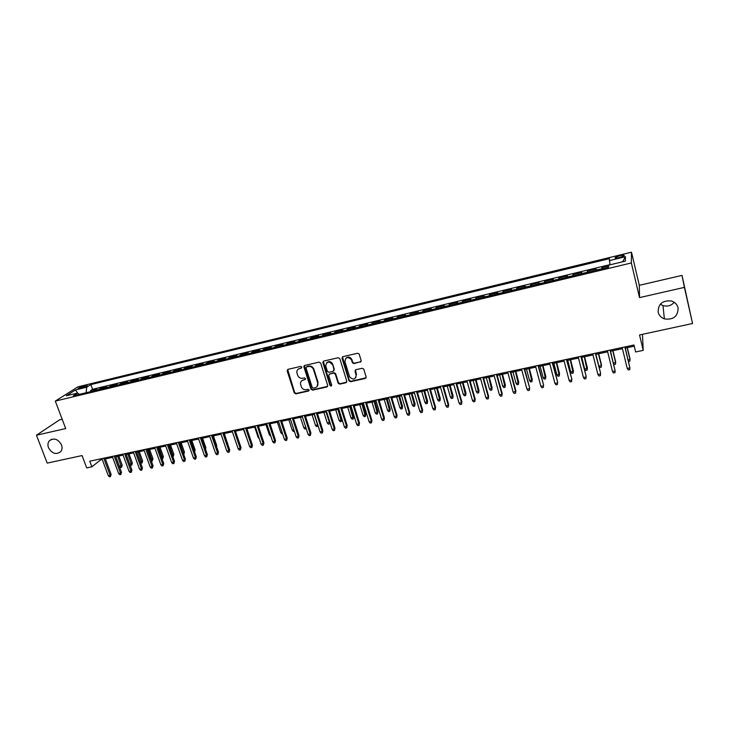 <?xml version="1.0" encoding="UTF-8"?>
<svg xmlns="http://www.w3.org/2000/svg" width="729" height="729" viewBox="0 0 729 729"><rect width="100%" height="100%" fill="white"/><g stroke="black" fill="none" stroke-linecap="round" stroke-linejoin="round"><path stroke-width="1.09" d="M301.833 367.07L300.712 366.395L287.955 369.348L287.153 370.851L294.261 392.904L295.837 393.86L308.558 391.036L309.132 389.988L308.012 389.322L306.362 389.687C303.957 389.969 302.262 388.949 301.268 386.625L300.521 384.11C300.366 381.978 301.287 380.602 303.264 379.991L304.922 379.618L305.487 378.561L304.376 377.886L302.717 378.269C300.312 378.551 298.608 377.531 297.614 375.198L296.858 372.619C296.721 370.505 297.632 369.129 299.61 368.51L301.259 368.127L301.833 367.07M658.169 312.258C659.016 315.457 661.094 317.671 664.383 318.892C673.468 320.067 678.043 316.377 678.107 307.82C677.205 304.43 674.972 302.152 671.418 301.004C662.488 300.202 658.068 303.957 658.169 312.258M660.301 304.175L662.98 305.579C667.436 306.8 671.199 305.715 674.27 302.325M48.497 447.743C52.105 453.748 56.206 455.024 60.799 451.561C62.175 449.684 62.402 447.451 61.491 444.854C58.001 438.931 53.955 437.591 49.344 440.808C47.822 442.713 47.549 445.027 48.497 447.743M619.705 255.761L615.139 257.51C614.62 258.294 616.105 258.312 619.586 257.574L624.161 255.815C624.671 255.032 623.186 255.013 619.705 255.761M360.308 362.167L361.183 360.618L359.142 353.984L357.593 353.246L342.858 356.654L342.001 358.203L348.991 380.848L350.585 381.714L365.275 378.451L366.14 376.92L363.725 369.038L362.176 368.282L355.861 369.703L354.996 371.243L356.162 375.034C355.424 379.691 353.246 380.292 349.619 376.829L344.935 361.666C345.573 357.037 347.742 356.372 351.424 359.679L352.426 362.796L353.993 363.607L361.11 361.557M62.184 419.257L59.477 419.886L36.45 435.231L47.212 463.106L82.058 455.57L86.705 467.909L91.872 466.815L89.758 461.202L633.966 344.999L635.642 351.97L643.215 350.376L642.468 334.338M684.403 287.381L682.016 275.398L639.306 285.312L639.533 297.614L684.403 287.381L692.55 323.503L639.543 334.966L643.215 350.376M639.533 297.614L631.341 262.959L55.304 401.096L77.994 386.817L631.496 252.198L631.341 262.959M36.45 435.231L65.701 428.561L55.304 401.096M320.687 363.115L319.074 362.149L304.722 365.466L303.865 366.815L310.973 389.186L312.568 390.152L326.874 386.971L327.713 385.504L320.687 363.115M323.667 361.092L338.201 357.729L339.832 358.695L346.794 381.221L345.947 382.743L339.723 384.119L338.119 383.19L335.276 374.05L333.663 373.111L329.554 374.041L328.715 375.563L331.668 384.985C331.44 386.224 330.866 386.352 329.955 385.368L322.819 362.595L323.667 361.092M682.016 275.398L692.55 323.503M608.597 265.948L601.963 267.543L602.254 268.764M601.799 268.873L595.967 270.031L596.14 268.937L587.465 271.033L587.756 272.245M587.219 272.373L581.45 273.521L581.696 272.418L573.094 274.487L573.395 275.69M572.775 275.844L567.071 276.974L567.39 275.863L558.861 277.913L559.17 279.107M558.469 279.28L552.828 280.392L553.211 279.271L544.763 281.303L545.073 282.497M544.299 282.679L538.722 283.781L539.159 282.652L530.785 284.665L531.095 285.85M530.247 286.06L524.734 287.144L525.235 286.005L516.943 288.001L517.253 289.176M516.332 289.395L510.883 290.47L511.439 289.322L503.22 291.299L503.539 292.475M502.545 292.712L497.151 293.769L497.77 292.611L489.624 294.571L489.943 295.737M488.877 295.992L483.546 297.04L484.22 295.865L476.155 297.806L476.474 298.972M475.335 299.245L470.059 300.284L470.797 299.1L462.797 301.022L463.125 302.18M461.913 302.471L456.7 303.492L457.493 302.298L449.565 304.212L449.884 305.36M448.617 305.661L443.451 306.672L444.307 305.469L436.443 307.365L436.771 308.513M435.432 308.832L430.329 309.825L431.231 308.622L423.449 310.49L423.768 311.629M422.373 311.966L417.316 312.951L418.273 311.739L410.555 313.588L410.883 314.728M409.425 315.074L404.422 316.049L405.433 314.828L397.779 316.668L398.116 317.789M396.585 318.163L391.646 319.12L392.703 317.89L385.122 319.712L385.45 320.833M383.864 321.216L378.971 322.163L380.082 320.924L372.565 322.737L372.902 323.849M371.252 324.241L366.414 325.18L367.571 323.931L360.117 325.726L360.454 326.838M358.75 327.248L353.957 328.178L355.169 326.92L347.779 328.697L348.116 329.8M346.357 330.228L341.619 331.139L342.876 329.873L335.55 331.64L335.887 332.743M334.064 333.18L329.38 334.082L330.684 332.807L323.421 334.556L323.758 335.65M321.881 336.105L317.243 336.998L318.591 335.723L311.392 337.454L311.73 338.538M309.798 339.003L305.214 339.887L306.608 338.602L299.464 340.325L299.81 341.4M297.824 341.883L293.286 342.748L294.726 341.464L287.645 343.168L287.991 344.243M285.95 344.735L281.458 345.592L282.943 344.298L275.917 345.983L276.264 347.059M274.177 347.56L269.73 348.416L271.252 347.104L264.29 348.781L264.636 349.856M262.495 350.367L258.093 351.205L259.67 349.893L252.763 351.56L253.109 352.617M250.922 353.146L246.566 353.975L248.17 352.663L241.326 354.312L241.673 355.369M239.431 355.907L235.121 356.727L236.779 355.406L229.981 357.037L230.337 358.094M228.049 358.641L223.785 359.452L225.471 358.121L218.736 359.743L219.083 360.791M216.75 361.356L212.531 362.158L214.262 360.819L207.574 362.431L207.929 363.47M205.551 364.044L201.377 364.837L203.145 363.498L196.511 365.092L196.866 366.131M194.443 366.714L190.305 367.498L192.11 366.149L185.54 367.735L185.895 368.765M183.426 369.357L179.325 370.132L181.175 368.783L174.65 370.35L175.006 371.38M172.491 371.981L168.435 372.747L170.322 371.389L163.852 372.947L164.207 373.977M161.647 374.588L157.637 375.344L159.551 373.986L153.136 375.526L153.5 376.547M150.894 377.166L146.921 377.914L148.871 376.556L142.51 378.087L142.866 379.098M140.232 379.736L136.296 380.474L138.282 379.098L131.967 380.62L132.332 381.632M129.644 382.278L125.752 383.007L127.775 381.632L121.506 383.135L121.871 384.147M119.146 384.794L115.291 385.513L117.342 384.137L111.127 385.632L111.491 386.634M108.73 387.299L104.912 388.01L106.999 386.625L100.83 388.11L98.397 389.778M101.194 389.104L100.83 388.11M79.734 388.42L87.316 385.659L83.398 386.106L78.039 388.329L79.734 388.42M609.954 264.837L609.426 258.64L90.824 384.593L86.724 387.217L86.095 392.731M609.198 260.654L625.482 256.708L625.3 261.146L608.688 265.146L608.451 267.279L73.301 395.811L77.602 393.049L66.275 395.783L75.543 389.924L86.724 387.217M609.927 264.673L92.565 389.304L90.615 390.571L96.738 389.095L94.287 390.771M109.058 387.017L111.127 385.632M119.465 384.511L121.506 383.135M129.962 381.996L131.967 380.62M140.533 379.454L142.51 378.087M151.204 376.893L153.136 375.526M161.947 374.305L163.852 372.947M172.782 371.708L174.65 370.35M183.708 369.084L185.54 367.735M194.725 366.432L196.511 365.092M205.824 363.762L207.574 362.431M217.023 361.074L218.736 359.743M228.305 358.367L229.981 357.037M239.686 355.634L241.326 354.312M251.168 352.872L252.763 351.56M262.741 350.093L264.29 348.781M274.405 347.286L275.917 345.983M286.178 344.462L287.645 343.168M298.043 341.609L299.464 340.325M310.016 338.73L311.392 337.454M322.081 335.832L323.421 334.556M334.265 332.907L335.55 331.64M346.539 329.955L347.779 328.697M358.932 326.984L360.117 325.726M371.425 323.977L372.565 322.737M384.028 320.951L385.122 319.712M396.74 317.899L397.779 316.668M409.57 314.81L410.555 313.588M422.51 311.702L423.449 310.49M435.568 308.567L436.443 307.365M448.736 305.405L449.565 304.212M462.031 302.207L462.797 301.022M475.436 298.99L476.155 297.806M488.968 295.737L489.624 294.571M502.627 292.457L503.22 291.299M516.405 289.149L516.943 288.001M530.311 285.804L530.785 284.665M544.344 282.433L544.763 281.303M558.514 279.025L558.861 277.913M572.812 275.598L573.094 274.487M587.237 272.127L587.465 271.033M601.808 268.627L601.963 267.543M639.306 285.312L631.496 252.198M91.872 466.815L100.593 459.908L102.26 459.543M105.368 458.887L112.63 457.338M115.738 456.673L123.092 455.106M126.181 454.449L133.626 452.864M136.715 452.208L144.242 450.604M147.34 449.939L154.949 448.317M158.038 447.661L165.747 446.02M168.836 445.355L176.628 443.697M179.708 443.041L187.599 441.364M190.679 440.699L198.662 439.004M201.733 438.348L209.806 436.625M212.886 435.969L221.051 434.229M224.122 433.573L232.387 431.814L235.841 442.002M235.458 431.158L243.814 429.381M246.885 428.725L255.341 426.921M258.403 426.265L266.969 424.442M270.022 423.795L278.688 421.945M281.74 421.298L290.507 419.421M293.559 418.774L302.435 416.888M305.478 416.232L314.454 414.318M317.489 413.671L326.583 411.739M329.617 411.092L338.812 409.133M341.837 408.486L351.15 406.5M354.166 405.853L363.589 403.848M366.605 403.21L376.146 401.178M379.153 400.531L388.803 398.471M391.81 397.834L401.579 395.756M404.577 395.109L414.464 393.004M417.462 392.366L427.467 390.234M430.456 389.596L440.589 387.436M443.569 386.807L453.821 384.62M456.791 383.983L467.18 381.768M470.141 381.139L480.648 378.898M483.609 378.269L494.253 376M497.196 375.371L507.976 373.075M510.911 372.446L521.818 370.122M524.752 369.503L535.797 367.143M538.722 366.523L549.903 364.136M552.81 363.516L564.137 361.11M567.044 360.49L578.507 358.039M581.396 357.429L593.005 354.95M595.894 354.34L607.649 351.834M610.519 351.223L622.429 348.681M625.291 348.07L634.248 346.166M100.237 458.969L100.593 459.908M90.979 391.564L90.615 390.571M92.565 389.304L90.824 384.593M79.379 394.343L77.602 393.049L75.543 389.924M625.482 256.708L622.593 261.793M301.806 367.689L298.088 369.266M301.688 380.784L305.469 379.153M287.663 369.457L294.662 392.484L296.238 393.432L309.123 390.553M304.403 365.594L311.356 388.767L312.951 389.723L327.64 386.379M306.608 366.897L306.034 367.963L312.231 387.464L313.352 388.138L315.101 387.746C317.243 387.053 318.154 385.559 317.817 383.254L313.506 369.576C312.504 367.216 310.791 366.195 308.367 366.496L306.453 366.951M317.179 386.443L317.726 382.935M306.991 366.505L308.759 366.095C311.183 365.794 312.896 366.824 313.889 369.175L318.108 382.525M329.162 374.214L334.028 372.71L335.632 373.64L338.475 382.771L340.079 383.709L346.731 382.124M323.302 361.238L330.319 384.948L331.659 385.541M332.342 364.628L332.306 364.536C328.77 360.846 326.583 361.365 325.754 366.095L327.394 371.334L329.007 372.3L333.117 371.371L333.964 369.84L332.67 364.136C331.021 361.338 329.007 360.864 326.638 362.732M333.882 370.797L333.964 369.84M332.706 364.227L334.329 369.439M345.765 358.303C347.961 356.417 349.966 356.745 351.77 359.288L352.763 362.404L354.33 363.206L360.645 361.766M355.77 377.841L356.162 375.034M355.406 369.913L356.499 374.624M342.448 356.827L349.337 380.429L350.922 381.294L366.095 377.804M122.18 465.166L121.533 467.298L120.522 467.508L119.383 466.36L122.18 465.166L118.809 456.017M121.533 467.298L117.624 456.272M119.383 466.36L115.802 456.664M103.773 458.213L110.115 475.253L111.136 474.397L110.471 476.584L110.115 475.253L108.257 475.636L101.914 458.614M111.136 474.397L105.012 457.949M110.471 476.584L109.432 476.802L108.257 475.636M129.753 464.191L132.359 463.033L128.997 453.848M132.359 463.033L131.721 465.175L127.83 454.103M131.721 465.175L130.701 465.384L129.899 464.573M140.278 461.986L142.611 460.883L139.257 451.661M142.611 460.883L141.982 463.033L138.109 451.907M141.982 463.033L140.606 462.897M150.885 459.771L152.944 458.723L149.609 449.456M152.944 458.723L152.325 460.874L148.47 449.702M152.325 460.874L151.359 461.074M161.583 457.53L163.36 456.536L160.034 447.232M163.36 456.536L162.749 458.696L158.913 447.469M162.749 458.696L162.048 458.842M114.161 455.999L120.485 473.112L121.488 472.255L120.832 474.451L120.485 473.112L118.617 473.495L112.284 456.4M121.488 472.255L115.382 455.734M120.832 474.451L119.784 474.67L118.617 473.495M124.632 453.757L130.938 470.952L131.922 470.105L131.275 472.301L130.938 470.952L129.051 471.344L122.736 454.167M131.922 470.105L125.835 453.502M131.275 472.301L130.227 472.52L129.051 471.344M135.184 451.506L141.472 468.774L142.437 467.927L141.8 470.132L141.472 468.774L139.567 469.166L133.279 451.916M142.437 467.927L136.369 451.251M141.8 470.132L140.743 470.351L139.567 469.166M145.818 449.237L152.088 466.578L153.044 465.731L152.407 467.945L152.088 466.578L150.174 466.979L143.895 449.647M153.044 465.731L146.994 448.982M152.407 467.945L151.34 468.164L150.174 466.979M172.363 455.279L173.857 454.34L170.54 445M173.857 454.34L173.256 456.509L169.438 445.228M156.544 446.941L162.795 464.373L163.733 463.526L163.105 465.749L162.795 464.373L160.863 464.774L154.612 447.36M163.733 463.526L157.701 446.695M163.105 465.749L162.029 465.968L160.863 464.774M183.225 453.01L184.437 452.126L181.129 442.74M184.437 452.126L183.845 454.295L180.045 442.968M194.187 450.713L195.108 449.893L191.809 440.462M194.333 451.133L190.743 440.69M195.108 449.893L194.625 451.971M205.186 448.28L205.851 447.642L202.562 438.165M205.851 447.642L205.614 449.501M216.267 445.784L216.686 445.373L213.406 435.86M216.686 445.373L216.604 446.759M227.43 443.259L224.341 433.527M227.612 443.086L227.576 443.669M167.351 444.635L173.584 462.14L174.504 461.293L173.885 463.526L173.584 462.14L171.643 462.541L165.401 445.054M174.504 461.293L168.49 444.398M173.885 463.526L172.8 463.744L171.643 462.541M178.25 442.312L184.464 459.899L185.366 459.051L184.756 461.284L184.464 459.899L182.505 460.3L176.281 442.731M185.366 459.051L179.37 442.075M184.756 461.284L183.662 461.512L182.505 460.3M189.239 439.961L195.436 457.63L196.311 456.791L195.709 459.033L195.436 457.63L193.449 458.04L187.253 440.389M196.311 456.791L190.342 439.733M195.709 459.033L194.616 459.252L193.449 458.04M200.32 437.6L206.489 455.352L207.346 454.504L206.763 456.755L206.489 455.352L204.494 455.762L198.315 438.029M207.346 454.504L201.395 437.364M206.763 456.755L205.651 456.983L204.494 455.762M211.483 435.213L217.634 453.046L218.481 452.208L217.898 454.459L217.634 453.046L215.62 453.465L209.469 435.641M218.481 452.208L212.549 434.985M217.898 454.459L216.777 454.686L215.62 453.465M222.746 432.807L228.879 450.722L229.699 449.884L229.125 452.144L228.879 450.722L226.847 451.142L220.714 433.245M229.699 449.884L223.785 432.589M229.125 452.144L227.995 452.381L226.847 451.142M247.486 440.28L243.495 429.445M234.1 430.383L240.206 448.39L241.007 447.551L240.442 449.811L240.206 448.39L238.164 448.809L232.05 430.821M241.007 447.551L235.121 430.165M240.442 449.811L239.312 450.048L238.164 448.809M259.223 438.539L258.13 437.336L254.694 427.057M258.13 437.336L258.777 437.2M245.555 427.941L251.633 446.03L252.416 445.191L251.86 447.46L251.633 446.03L249.573 446.449L243.486 428.379M252.416 445.191L246.548 427.723M251.86 447.46L250.712 447.697L249.573 446.449M270.842 436.142L269.411 434.976L265.994 424.652M269.411 434.976L270.386 434.776M257.1 425.472L263.151 443.642L263.916 442.813L263.369 445.091L263.151 443.642L261.073 444.079L255.013 425.918M263.916 442.813L258.075 425.262M263.369 445.091L262.221 445.328L261.073 444.079M282.542 433.7L281.895 433.837L280.783 432.598L277.385 422.228M280.783 432.598L282.096 432.324M268.737 422.993L274.769 441.245L275.516 440.416L274.979 442.703L274.769 441.245L272.673 441.683L266.632 423.44M275.516 440.416L269.694 422.784M274.979 442.703L273.812 442.94L272.673 441.683M294.352 431.24L293.368 431.45L292.256 430.201L288.866 419.776M292.256 430.201L293.905 429.855M280.483 420.478L286.488 438.831L287.208 437.992L286.688 440.289L286.488 438.831L284.374 439.268L278.36 420.934M287.208 437.992L281.412 420.287M286.688 440.289L285.513 440.535L284.374 439.268M306.216 428.634L304.922 429.035L303.82 427.786L300.439 417.307M303.82 427.786L305.806 427.367M305.97 427.887L306.08 428.789M318.117 425.8L316.577 426.602L315.475 425.344L317.58 424.907L314.226 414.373M317.753 426.356L317.762 424.688M315.475 425.344L312.112 414.819M329.936 422.346L329.508 423.904L328.332 424.15L327.23 422.884L329.353 422.437L326.009 411.858M329.508 423.904L329.79 421.891M327.23 422.884L323.886 412.313M341.828 419.166L341.372 421.435L340.179 421.681L339.085 420.405L341.227 419.959L341.828 419.166L338.693 409.151M341.372 421.435L337.901 409.324M339.085 420.405L335.75 409.78M353.775 416.669L353.328 418.938L352.125 419.184L351.032 417.908L353.201 417.453L353.775 416.669L350.658 406.609M353.328 418.938L349.884 406.773M351.032 417.908L347.715 407.229M365.83 414.145L365.393 416.423L364.181 416.669L363.088 415.384L365.265 414.929L365.83 414.145L362.723 404.03M365.393 416.423L361.967 404.194M363.088 415.384L359.789 404.659M377.977 411.603L377.549 413.881L376.328 414.136L375.244 412.842L377.44 412.386L377.977 411.603L374.888 401.442M377.549 413.881L374.159 401.597M375.244 412.842L371.963 402.062M390.234 409.033L389.815 411.32L388.584 411.584L387.5 410.281L389.723 409.816L390.234 409.033L387.163 398.827M389.815 411.32L386.452 398.973M387.5 410.281L384.238 399.446M402.59 406.445L402.189 408.741L400.941 409.005L399.866 407.693L402.098 407.229L402.59 406.445L399.538 396.184M402.189 408.741L398.854 396.33M399.866 407.693L396.612 396.813M415.056 403.839L414.664 406.144L413.407 406.399L412.332 405.087L414.591 404.613L415.056 403.839L412.013 393.532M414.664 406.144L411.356 393.669M412.332 405.087L409.106 394.152M427.622 401.205L427.24 403.511L425.982 403.775L424.907 402.454L427.185 401.98L427.622 401.205L424.606 390.844M427.24 403.511L423.977 390.981M424.907 402.454L421.699 391.464M440.307 398.553L439.933 400.868L438.658 401.132L437.591 399.802L439.888 399.319L440.307 398.553L437.3 388.138M439.933 400.868L436.698 388.265M437.591 399.802L434.402 388.757M453.092 395.874L452.736 398.198L451.451 398.462L450.385 397.123L452.7 396.64L453.092 395.874L450.103 385.413M452.736 398.198L449.529 385.532M450.385 397.123L447.214 386.024M465.995 393.168L465.649 395.501L464.355 395.774L463.298 394.425L465.631 393.942L465.995 393.168L463.024 382.652M465.649 395.501L462.478 382.771M463.298 394.425L460.136 383.272M479.008 390.443L478.68 392.785L477.367 393.059L476.31 391.701L478.671 391.209L479.008 390.443L476.055 379.882M478.68 392.785L475.536 379.991M476.31 391.701L473.176 380.492M492.13 387.7L491.82 390.042L490.499 390.316L489.451 388.958L491.82 388.457L492.13 387.7L489.205 377.075M491.82 390.042L488.712 377.185M489.451 388.958L486.334 377.686M505.37 384.921L505.069 387.281L503.739 387.555L502.691 386.188L505.097 385.687L505.37 384.921L502.463 374.25M505.069 387.281L502.008 374.351M502.691 386.188L499.602 374.861M518.738 382.124L518.447 384.484L517.107 384.766L516.059 383.39L518.483 382.88L518.738 382.124L515.85 371.398M518.447 384.484L515.412 371.489M516.059 383.39L512.988 372.009M292.32 417.954L298.298 436.389L298.999 435.559L298.489 437.856L298.298 436.389L296.165 436.826L290.178 418.41M298.999 435.559L293.231 417.763M298.489 437.856L297.304 438.102L296.165 436.826M304.257 415.402L310.217 433.928L310.891 433.099L310.39 435.404L310.217 433.928L308.066 434.375L302.107 415.867M310.891 433.099L305.15 415.211M310.39 435.404L309.196 435.65L308.066 434.375M303.984 366.915L303.957 366.095M316.304 412.833L322.227 431.45L322.883 430.62L322.4 432.935L322.227 431.45L320.058 431.896L314.126 413.297M322.883 430.62L317.17 412.65M322.4 432.935L321.188 433.181L320.058 431.896M328.451 410.236L334.347 428.944L334.985 428.114L334.502 430.438L334.347 428.944L332.16 429.399L326.255 410.709M334.985 428.114L329.289 410.062M334.502 430.438L333.29 430.693L332.16 429.399M340.698 407.62L346.576 426.419L347.186 425.599L346.712 427.923L346.576 426.419L344.361 426.875L338.484 408.094M347.186 425.599L341.518 407.447M346.712 427.923L345.491 428.178L344.361 426.875M353.055 404.987L358.905 423.877L359.488 423.048L359.033 425.39L358.905 423.877L356.672 424.333L350.822 405.461M359.488 423.048L353.847 404.814M359.033 425.39L357.793 425.645L356.672 424.333M365.521 402.326L371.334 421.307L371.899 420.487L371.453 422.829L371.334 421.307L369.093 421.772L363.27 402.8M371.899 420.487L366.286 402.162M371.453 422.829L370.204 423.084L369.093 421.772M378.096 399.638L383.882 418.719L384.42 417.899L383.983 420.25L383.882 418.719L381.613 419.184L375.827 400.121M384.42 417.899L378.834 399.483M383.983 420.25L382.725 420.505L381.613 419.184M390.78 396.931L396.53 416.104L397.041 415.284L396.622 417.644L396.53 416.104L394.243 416.578L388.493 397.414M397.041 415.284L391.491 396.776M396.622 417.644L395.355 417.908L394.243 416.578M403.574 394.198L409.297 413.471L409.78 412.65L409.379 415.02L409.297 413.471L406.992 413.944L401.269 394.69M409.78 412.65L404.267 394.052M409.379 415.02L408.094 415.284L406.992 413.944M416.487 391.437L422.173 410.81L422.629 409.999L422.237 412.368L422.173 410.81L419.849 411.284L414.154 391.938M422.629 409.999L417.143 391.3M422.237 412.368L420.943 412.632L419.849 411.284M429.509 388.657L435.158 408.122L435.596 407.32L435.213 409.698L435.158 408.122L432.816 408.614L427.158 389.158M435.596 407.32L430.146 388.521M435.213 409.698L433.91 409.962L432.816 408.614M442.649 385.851L448.271 405.415L448.672 404.613L448.308 407.001L448.271 405.415L445.902 405.907L440.28 386.361M448.672 404.613L443.259 385.723M448.308 407.001L446.995 407.274L445.902 405.907M455.907 383.026L461.493 402.69L461.876 401.879L461.521 404.276L461.493 402.69L459.106 403.183L453.511 383.536M461.876 401.879L456.491 382.898M461.521 404.276L460.19 404.549L459.106 403.183M469.285 380.164L474.834 399.929L475.19 399.127L474.843 401.533L474.834 399.929L472.419 400.431L466.87 380.684M475.19 399.127L469.831 380.046M474.843 401.533L473.504 401.807L472.419 400.431M482.789 377.285L488.293 397.15L488.621 396.348L488.293 398.763L488.293 397.15L485.86 397.651L480.347 377.804M488.621 396.348L483.309 377.175M488.293 398.763L486.945 399.045L485.86 397.651M496.413 374.378L501.88 394.343L502.172 393.551L501.862 395.975L501.88 394.343L499.429 394.854L493.952 374.897M502.172 393.551L496.896 374.269M501.862 395.975L500.495 396.248L499.429 394.854M510.154 371.444L515.585 391.519L515.85 390.726L515.558 393.15L515.585 391.519L513.107 392.029L507.676 371.972M515.85 390.726L510.61 371.343M515.558 393.15L514.182 393.432L513.107 392.029M532.216 379.308L531.942 381.668L530.584 381.95L529.546 380.565L531.988 380.055L532.216 379.308L529.345 368.519M531.942 381.668L528.944 368.61M529.546 380.565L526.502 369.129M545.811 376.456L545.556 378.834L544.189 379.116L543.151 377.722L545.62 377.212L545.811 376.456L542.968 365.621M545.556 378.834L542.595 365.694M543.151 377.722L540.125 366.222M559.535 373.585L559.289 375.964L557.913 376.255L556.883 374.852L559.371 374.332L559.535 373.585L556.71 362.687M559.289 375.964L556.373 362.76M556.883 374.852L553.876 363.288M573.377 370.687L573.149 373.075L571.755 373.366L570.734 371.954L573.24 371.425L573.377 370.687L570.579 359.734M573.149 373.075L570.269 359.798M570.734 371.954L567.754 360.336M587.346 367.762L587.137 370.159L585.733 370.45L584.713 369.029L587.246 368.5L587.346 367.762L584.576 356.754M587.137 370.159L584.293 356.809M584.713 369.029L581.76 357.347M601.452 364.81L601.252 367.216L599.83 367.507L598.828 366.086L601.37 365.548L601.452 364.81L598.691 353.738M601.252 367.216L601.37 365.548L598.445 353.793M613.426 363.024L615.631 362.568L615.677 361.83L612.943 350.704M613.663 363.962L614.064 364.536L615.495 364.236L615.631 362.568L612.734 350.749M628.17 359.944L630.02 359.552L630.029 358.823L627.323 347.642M628.553 361.511L629.865 361.238L630.02 359.552L627.15 347.678M524.033 368.482L529.655 387.864L529.372 390.307L529.418 388.657L526.921 389.177L521.527 369.011M529.655 387.864L524.452 368.391M529.372 390.307L527.987 390.589L526.921 389.177M538.029 365.484L543.588 384.985L543.315 387.436L543.378 385.778L540.854 386.297L535.496 366.031M543.588 384.985L538.421 365.402M543.315 387.436L541.911 387.719L540.854 386.297M552.163 362.468L557.639 382.078L557.384 384.529L557.466 382.871L554.924 383.39L549.602 363.015M557.639 382.078L552.518 362.395M557.384 384.529L555.972 384.821L554.924 383.39M566.424 359.424L571.828 379.153L571.591 381.604L571.682 379.927L569.112 380.465L563.845 359.98M571.828 379.153L566.752 359.351M571.591 381.604L570.169 381.905L569.112 380.465M580.822 356.353L586.152 376.191L585.925 378.652L586.034 376.966L583.446 377.504L578.215 356.909M586.152 376.191L581.113 356.29M585.925 378.652L584.485 378.952L583.446 377.504M595.347 353.246L600.605 373.202L600.395 375.672L600.523 373.977L597.908 374.515L592.723 353.811M600.605 373.202L595.611 353.191M600.395 375.672L598.946 375.973L597.908 374.515M612.506 371.498L613.536 372.966L615.003 372.665L615.148 370.961L612.506 371.498L607.366 350.685M610.018 350.12L615.148 370.961L610.237 350.066M627.241 368.464L628.261 369.931L629.747 369.63L629.902 367.908L627.241 368.464L622.147 347.523M624.826 346.958L629.902 367.908L625.008 346.913M98.725 389.496L94.615 390.48M83.844 387.327L83.398 386.106M85.949 386.479L85.612 385.559M662.98 305.579L664.383 318.892M615.276 258.066L615.139 257.51M51.495 439.323L49.344 440.808"/></g></svg>
